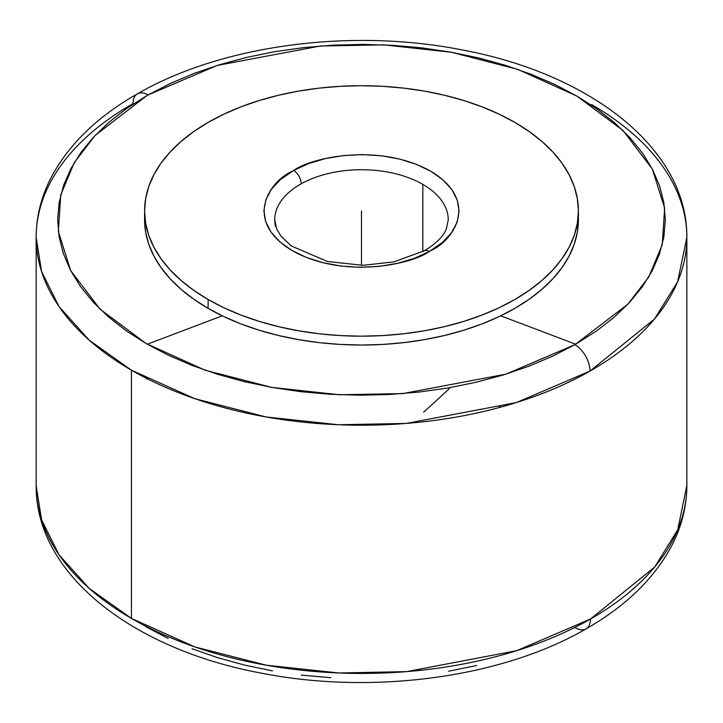 <?xml version="1.0" encoding="UTF-8"?>
<svg xmlns="http://www.w3.org/2000/svg" width="723" height="723" viewBox="0 0 723 723"><rect width="100%" height="100%" fill="white"/><g stroke="black" fill="none" stroke-linecap="round" stroke-linejoin="round"><path stroke-width="1.08" d="M447.465 213.041A86.76 50.095 0 0 0 422.847 184.392A86.76 50.095 0 0 0 301.193 183.796A10.845 6.155 -119.2 0 0 293.655 170.438C311.459 157.515 379.087 142.485 430.528 171.107C480.37 200.813 453.827 240.605 430.519 250.8L429.345 251.468A10.845 6.155 -119.2 0 0 424.058 250.854A10.845 6.155 -119.2 0 0 423.28 251.432M591.559 104.555A325.35 187.835 180 0 1 686.85 237.379L677.614 281.807L654.514 319.015L590.022 371.08A21.518 12.336 -119.7 0 0 574.912 344.672L552.734 356.123L528.721 366.263L503.109 375.011L476.132 382.259L448.061 387.953L419.159 392.038L389.706 394.469L359.982 395.219L330.275 394.297L300.858 391.694L272.029 387.447L244.058 381.59L217.216 374.18L191.758 365.296L167.917 355.011L145.947 343.434L126.037 330.664L108.378 316.837L93.159 302.078L80.506 286.534L70.547 270.348L63.38 253.674L59.078 236.674L57.668 219.512L59.178 202.359L63.579 185.368L70.845 168.712L80.895 152.544L93.629 137.018L108.938 122.286L126.67 108.495L146.661 95.77L95.111 135.445L74.27 162.612L60.75 194.885L58.346 231.505L70.673 270.583L99.991 309.119L145.947 343.434L205.07 370.185L271.613 387.374L339.232 394.749L402.666 393.61L505.856 374.162L574.912 344.672A21.518 12.336 60.3 0 1 590.022 371.08L516.339 402.575L406.227 423.434L338.463 424.744L266.163 416.972L194.894 398.716L131.441 370.194L89.218 340.199L59.024 306.57L41.591 271.595L36.15 237.379A325.35 187.835 180 0 1 132.978 103.669A21.518 12.336 -119.7 0 1 137.442 93.818A21.518 12.336 60.3 0 1 148.088 94.948L146.661 95.77L148.088 94.948A21.518 12.336 -119.7 0 0 137.442 93.818C98.12 116.159 69.634 143.534 51.975 175.924C41.518 195.626 36.24 216.105 36.15 237.379A325.35 187.835 180 0 0 131.441 370.194L131.441 618.418L194.975 646.968L266.362 665.223L338.78 672.977L406.642 671.622L516.855 650.637L590.519 619.015A21.518 12.363 60.2 0 1 586.064 628.865A21.518 12.363 -119.8 0 0 590.519 619.015A325.35 187.835 0 0 0 686.85 485.594L686.85 237.379A325.35 187.835 180 0 1 590.022 371.08A325.35 187.835 180 0 1 131.441 370.194L131.441 618.418A325.35 187.835 0 0 0 590.519 619.015L654.704 567.013L677.677 529.896L686.85 485.594C686.76 506.832 681.5 527.284 671.071 546.95C653.502 579.24 625.169 606.552 586.055 628.865C501.762 677.93 371.984 695.174 260.795 673.032C133.005 649.281 35.49 574.514 36.15 485.594L41.591 519.801L59.015 554.776L89.209 588.405L131.441 618.418A325.35 187.835 0 0 1 36.15 485.594L36.15 237.379M146.661 379.123L147.628 378.572L146.661 379.123M424.058 250.854L393.945 261.871L363.018 265.305L327.609 261.545L291.206 245.91L280.913 236.087L276.638 228.884L274.74 219.81A86.76 50.095 180 0 1 301.193 183.796A86.76 50.095 180 0 1 422.847 184.392L422.847 251.514L422.847 184.392A86.76 50.095 180 0 1 448.26 219.81L446.362 228.875C443.244 236.665 435.815 243.994 424.058 250.854A10.845 6.155 60.8 0 1 429.345 251.468L442.603 242.313L451.595 232.625L457.171 222.124L459.105 211.188L457.325 200.253L451.911 189.715L443.054 179.991L431.098 171.441L416.493 164.401L399.801 159.123L381.654 155.816L362.738 154.605L343.777 155.535L325.486 158.581L308.567 163.606L293.655 170.438L280.397 179.593L271.405 189.281L265.829 199.783L263.895 210.718L265.675 221.654L271.089 232.191L279.946 241.916L291.902 250.465L306.507 257.505L323.199 262.783L341.346 266.091L360.262 267.302L379.223 266.371L397.514 263.326L414.433 258.301L429.345 251.468C411.541 264.392 343.913 279.421 292.472 250.791C242.63 221.093 269.173 181.301 292.481 171.107L293.655 170.438A10.845 6.155 60.8 0 1 301.193 183.796A86.76 50.095 0 0 0 275.535 226.57M144.736 215.382A216.9 125.224 0 0 0 144.6 219.81L145.648 232.083L148.766 244.238L153.936 256.159L161.112 267.727L170.212 278.843L181.157 289.381L193.836 299.25L208.125 308.36A216.9 125.224 0 0 0 444.5 335.499A216.9 125.224 0 0 0 578.4 219.81L578.4 210.953A216.9 125.224 180 0 1 444.5 326.642A216.9 125.224 180 0 1 208.125 299.503L208.125 308.36L223.904 316.611L240.994 323.931L259.25 330.248L278.5 335.499L298.536 339.638L319.186 342.63L340.244 344.428L361.5 345.034L382.756 344.428L403.814 342.63L424.464 339.638L444.5 335.499L463.75 330.248L482.006 323.931L499.096 316.611L514.875 308.36L529.164 299.25L541.843 289.381L552.788 278.843L561.888 267.727L569.064 256.159L574.234 244.238L577.352 232.083L578.4 219.81M144.6 210.953L144.6 219.81A216.9 125.224 0 0 0 208.125 308.36L208.125 299.503L193.836 290.393L181.157 280.524L170.212 269.986L161.112 258.87L153.936 247.302L148.766 235.382L145.648 223.226L144.6 210.953L145.648 198.68L148.766 186.525L153.936 174.605L161.112 163.027L170.212 151.92L181.157 141.383L193.836 131.514L208.125 122.404L223.904 114.153L240.994 106.832L259.25 100.515L278.5 95.255L298.536 91.116L319.186 88.134L340.244 86.326L361.5 85.73L382.756 86.326L403.814 88.134L424.464 91.116L444.5 95.255L463.75 100.515L482.006 106.832L499.096 114.153L514.875 122.404A216.9 125.224 180 0 1 578.4 210.953L577.352 223.226L574.234 235.382L569.064 247.302L561.888 258.87L552.788 269.986L541.843 280.524L529.164 290.393L514.875 299.503L499.096 307.754L482.006 315.074L463.75 321.392L444.5 326.642L424.464 330.791L403.814 333.773L382.756 335.571L361.5 336.177L340.244 335.571L319.186 333.773L298.536 330.791L278.5 326.642L259.25 321.392L240.994 315.074L223.904 307.754L208.125 299.503A216.9 125.224 180 0 1 144.6 210.953A216.9 125.224 180 0 1 278.5 95.255A216.9 125.224 180 0 1 514.875 122.404L529.164 131.514L541.843 141.383L552.788 151.92L561.888 163.027L569.064 174.605L574.234 186.525L577.352 198.68L578.4 210.953M575.372 627.763A21.518 12.363 -119.8 0 0 586.064 628.865M575.707 344.211L500.732 315.824M222.268 315.824L147.293 344.211M476.665 665.494L448.594 671.224M330.736 677.677L301.301 675.101M272.444 670.881L244.437 665.043L217.56 657.65L192.056 648.775M168.188 638.499L146.173 626.922M500.732 407.148L499.096 406.362M574.912 344.672L627.889 304.175L648.73 277.008L662.25 244.736L664.654 208.116L652.327 169.028L623.009 130.492L577.053 96.186L517.93 69.426L451.387 52.246L383.768 44.862L320.334 46.01L217.144 65.45L148.088 94.948L170.267 83.497L194.279 73.348L219.891 64.609L246.868 57.352L274.939 51.658L303.841 47.582L333.294 45.151L363.018 44.392L392.725 45.323L422.142 47.917L450.971 52.164L478.942 58.021L505.784 65.432L531.242 74.315L555.083 84.6L577.053 96.186L596.963 108.947L614.622 122.774L629.841 137.533L642.494 153.086L652.453 169.272L659.62 185.947L663.922 202.937L665.332 220.099L663.822 237.252L659.421 254.243L652.155 270.899L642.105 287.067L629.371 302.594L614.062 317.325L596.33 331.116L574.912 344.672M361.5 210.953L361.5 265.314M686.85 237.379C687.51 148.468 590.013 73.71 462.241 49.95C351.261 27.845 221.753 44.962 137.442 93.818M423.651 412.237L448.432 389.507L449.552 387.7"/></g></svg>
